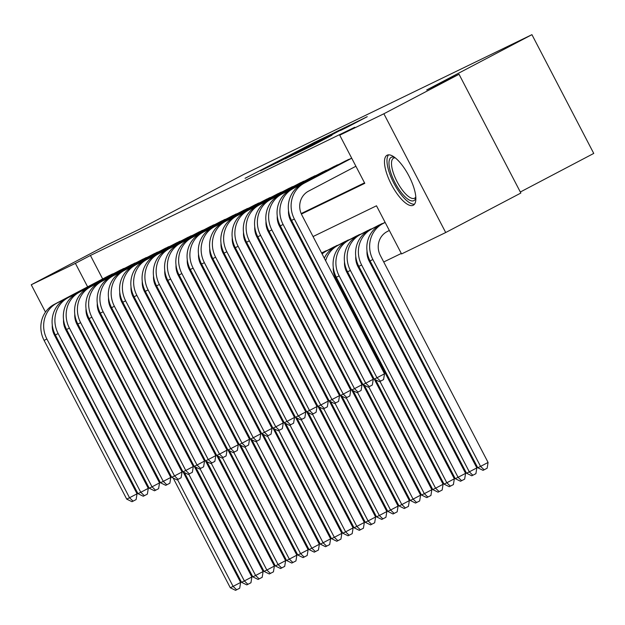 <?xml version="1.0" encoding="UTF-8"?>
<svg xmlns="http://www.w3.org/2000/svg" width="625" height="625" viewBox="0 0 625 625"><rect width="100%" height="100%" fill="white"/><g stroke="black" fill="none" stroke-linecap="round" stroke-linejoin="round"><path stroke-width="0.94" d="M314.719 142.227L245.062 178.312L314.719 142.227M413.203 205.281A28.227 9.75 62.3 0 1 391.469 184.633A28.227 9.75 62.3 0 1 387.039 155.258A28.227 9.75 62.3 0 1 387.133 155.203A28.227 9.75 62.3 0 1 408.867 175.852A28.227 9.75 62.3 0 1 413.297 205.227A28.227 9.75 62.3 0 1 413.203 205.281M82.508 360.062A28.227 9.75 62.3 0 1 80.789 358.68M346.242 127.703L367.25 116.68L349.969 125.172L294.805 154.195L312.086 145.695L331.93 135.227L301.992 150.523L342.438 129.195L353.82 123.375L340.469 130.5L346.242 127.703M45.484 312.109L31.25 284.766L106.414 245.273L138.75 229.594L243.977 174.297L531.93 34.664L426.703 89.953L459.039 74.273L383.875 113.773L445.703 232.531L401.555 253.938L376.492 205.797L313.055 236.555M31.25 284.766L75.398 263.359L87.633 286.852M301.391 214.07L364.789 183.328L339.727 135.18L354.758 127.281L90.43 255.461L75.398 263.359M339.727 135.18L383.875 113.773M330.867 134.438L315.633 141.828L260.469 170.844L277.75 162.352L330.867 134.438M336.852 131.414L350.086 125.008L294.914 154.023L285.086 158.906L306.82 147.258L277.359 162.648L332.797 133.5L336.852 131.414L337.086 131.867M74.859 317.43A28.227 9.75 62.3 0 1 75.555 318.156M92.18 351.586A28.227 9.75 62.3 0 1 92.445 354.008M114.461 273.211L107.641 276.336M125.711 267.758L118.891 270.883M136.961 262.297L130.133 265.43M148.203 256.844L141.383 259.977M159.453 251.391L152.633 254.523M170.703 245.938L163.883 249.062M181.953 240.484L175.125 243.609M193.203 235.031L186.375 238.156M204.445 229.57L197.625 232.703M215.695 224.117L208.875 227.25M226.945 218.664L220.117 221.797M238.195 213.211L231.367 216.336M249.437 207.758L242.617 210.883M260.688 202.305L253.867 205.43M271.938 196.844L265.109 199.977M283.188 191.391L276.359 194.523M294.43 185.938L287.609 189.07M305.68 180.484L298.859 183.609M316.93 175.031L310.102 178.156M328.18 169.578L321.352 172.703M339.422 164.117L332.602 167.25M350.672 158.664L343.852 161.797M90.43 255.461L102.664 278.953M121.203 300.836L121.984 300.461M132.445 295.383L133.234 295M143.695 289.93L144.484 289.547M154.945 284.477L155.734 284.094M166.195 279.023L166.977 278.641M177.438 273.57L178.227 273.188M188.688 268.109L189.477 267.734M199.938 262.656L200.727 262.273M211.188 257.203L211.969 256.82M222.43 251.75L223.219 251.367M233.68 246.297L234.469 245.914M244.93 240.844L245.719 240.461M256.18 235.383L256.961 235.008M267.422 229.93L268.211 229.547M278.672 224.477L279.461 224.094M289.922 219.023L290.711 218.641M301.172 213.57L364.539 182.836M338.727 283.797L339.523 283.414M349.977 278.344L350.773 277.953M361.227 272.883L362.016 272.5M372.477 267.43L373.266 267.047M383.719 261.977L401.297 253.453M142.398 339.805L141.602 340.188M153.648 334.352L152.852 334.734M164.891 328.898L164.102 329.281M176.141 323.445L175.352 323.828M187.391 317.984L186.594 318.375M197.867 312.961L198.648 312.555L197.844 312.922M209.883 307.078L209.094 307.461M220.359 302.055L221.141 301.641L220.344 302.008M231.609 296.602L232.391 296.188L231.586 296.555M243.633 290.719L242.836 291.102M254.109 285.688L254.891 285.281L254.086 285.648M266.125 279.805L265.336 280.195M277.375 274.352L276.578 274.734M287.852 269.328L288.633 268.914L287.828 269.281M299.867 263.445L299.078 263.828M310.352 258.422L311.125 258.008L310.328 258.375M327.852 250.133L321.57 252.922M332.273 247.805L339.102 244.68M343.523 242.352L350.344 239.227M354.773 236.898L361.594 233.773M366.016 231.445L372.844 228.312M377.266 225.992L384.094 222.859M520.328 192.008L593.75 153.422L531.93 34.664M459.039 74.273L520.859 193.039L445.703 232.531M125.195 387.953L124.406 388.336M113.945 393.406L113.156 393.789M102.703 398.859L101.906 399.242M302.602 241.625L301.805 242.008M291.352 247.078L290.555 247.461M280.102 252.531L279.312 252.922M268.852 257.984L268.062 258.375M257.609 263.445L256.812 263.828M246.359 268.898L245.562 269.281M235.109 274.352L234.32 274.734M223.859 279.805L223.07 280.188M212.617 285.258L211.82 285.648M201.367 290.711L200.57 291.102M190.117 296.172L189.328 296.555M178.867 301.625L178.078 302.008M167.625 307.078L166.828 307.461M156.375 312.531L155.578 312.914M145.125 317.984L144.336 318.375M133.875 323.438L133.086 323.828M122.633 328.898L121.836 329.281M110.172 306.797L110.961 306.414M121.414 301.344L122.211 300.961M132.664 295.891L133.461 295.5M143.914 290.438L144.711 290.047M155.164 284.977L155.953 284.594M166.406 279.523L167.203 279.141M177.656 274.07L178.453 273.688M188.906 268.617L189.703 268.234M200.156 263.164L200.945 262.773M211.406 257.711L212.195 257.32M222.648 252.25L223.445 251.867M233.898 246.797L234.695 246.414M245.148 241.344L245.938 240.961M256.398 235.891L257.188 235.508M267.641 230.437L268.438 230.047M278.891 224.984L279.688 224.594M290.141 219.523L290.93 219.141M97.266 305.367L97.859 306.508M110.805 306.07L110.031 306.477M316.766 141.32L265.875 168.055L316.766 141.32M331.031 134.734L310.758 145.172L331.156 134.977M141.672 340.32L142.453 339.914M141.625 340.234L142.406 339.828M183.078 471.898L240.625 582.445L239.695 588.211L235.562 590.336L230.297 587.758L173.164 478.008M230.297 587.758L233.102 586.391L177.516 479.609M123.188 358.938A27.141 25.469 -115.9 0 1 123.555 357.734M130.898 346.695A27.141 25.469 -115.9 0 1 131.594 346.117M121.844 356.352A27.141 25.469 -115.9 0 1 122.328 355.375M130.617 346.148A27.141 25.469 -115.9 0 1 131.367 345.672M236.687 589.789L233.102 586.391L240.625 582.445M52.289 325.102A18.094 16.977 64.1 0 0 54.414 335.078L137.047 493.797L136.117 499.57L133.109 501.148L131.984 501.695L126.719 499.117L44.086 340.391A27.141 25.469 -115.9 0 1 54.109 304.469L109.578 275.32M126.719 499.117L129.523 497.75L46.898 339.023A27.141 25.469 -115.9 0 1 56.914 303.102L112.391 273.961M133.109 501.148L129.523 497.75L137.047 493.797M73.992 343.719A24.43 8.438 62.3 0 1 69.5 335.086M64.312 323.641A28.047 9.688 -117.7 0 0 66.703 331.617M75.211 347.953A28.047 9.688 -117.7 0 0 78.5 352.359M415.859 197.75A24.43 8.438 62.3 0 1 401.633 193A24.43 8.438 62.3 0 1 389.492 167.805A24.43 8.438 62.3 0 1 394.648 157.391M395.242 157.852A22.617 7.812 -117.7 0 0 393.555 158.164A22.617 7.812 -117.7 0 0 403.211 191.172A22.617 7.812 -117.7 0 0 414.594 198.211A22.617 7.812 -117.7 0 0 415.812 197M388.609 154.852A28.047 9.688 -117.7 0 0 401.5 195.078A28.047 9.688 -117.7 0 0 414.523 204.164M152.922 334.867L153.703 334.461M152.875 334.781L153.656 334.367M194.32 466.445L251.867 576.992L250.945 582.758L246.812 584.883L241.539 582.305L184.406 472.555M241.539 582.305L244.352 580.938L188.766 474.156M134.438 353.477A27.141 25.469 -115.9 0 1 134.805 352.281M142.148 341.242A27.141 25.469 -115.9 0 1 142.844 340.664M133.094 350.898A27.141 25.469 -115.9 0 1 133.57 349.922M141.867 340.695A27.141 25.469 -115.9 0 1 142.609 340.219M247.938 584.336L244.352 580.938L251.867 576.992M164.172 329.414L164.953 329.008M164.125 329.328L164.906 328.914M205.57 460.992L263.117 571.539L262.188 577.305L258.062 579.43L252.789 576.852L195.656 467.102M252.789 576.852L255.602 575.484L200.016 468.703M145.68 348.023A27.141 25.469 -115.9 0 1 146.055 346.828M153.398 335.781A27.141 25.469 -115.9 0 1 154.094 335.211M144.336 345.445A27.141 25.469 -115.9 0 1 144.82 344.461M153.117 335.242A27.141 25.469 -115.9 0 1 153.859 334.766M259.188 578.883L255.602 575.484L263.117 571.539M175.414 323.961L176.195 323.555M175.367 323.875L176.148 323.461M216.82 455.539L274.367 566.078L273.438 571.852L269.305 573.977L264.039 571.398L206.906 461.641M264.039 571.398L266.852 570.031L211.266 463.25M156.93 342.57A27.141 25.469 -115.9 0 1 157.297 341.375M164.648 330.328A27.141 25.469 -115.9 0 1 165.336 329.75M155.586 339.992A27.141 25.469 -115.9 0 1 156.07 339.008M164.359 329.781A27.141 25.469 -115.9 0 1 165.109 329.312M270.43 573.43L266.852 570.031L274.367 566.078M186.664 318.508L187.445 318.094M186.617 318.414L187.398 318.008M228.07 450.086L285.617 560.625L284.688 566.391L280.555 568.516L275.289 565.938L218.156 456.187M275.289 565.938L278.094 564.578L222.508 457.797M168.18 337.117A27.141 25.469 -115.9 0 1 168.547 335.922M175.891 324.875A27.141 25.469 -115.9 0 1 176.586 324.297M166.836 334.531A27.141 25.469 -115.9 0 1 167.32 333.555M175.609 324.328A27.141 25.469 -115.9 0 1 176.359 323.859M281.68 567.977L278.094 564.578L285.617 560.625M63.539 319.648A18.094 16.977 64.1 0 0 65.664 329.625L148.289 488.344L147.367 494.109L144.359 495.695L143.234 496.234L137.961 493.656L55.336 334.938A27.141 25.469 -115.9 0 1 65.352 299.016L120.82 269.867M137.961 493.656L140.773 492.297L58.148 333.57A27.141 25.469 -115.9 0 1 68.164 297.648L123.633 268.5M144.359 495.695L140.773 492.297L148.289 488.344M74.789 314.188A18.094 16.977 64.1 0 0 76.914 324.172L159.539 482.891L158.609 488.656L155.609 490.234L154.484 490.781L149.211 488.203L66.586 329.484A27.141 25.469 -115.9 0 1 76.602 293.562L132.07 264.414M149.211 488.203L152.023 486.844L69.398 328.117A27.141 25.469 -115.9 0 1 79.414 292.195L134.883 263.047M155.609 490.234L152.023 486.844L159.539 482.891M86.031 308.734A18.094 16.977 64.1 0 0 88.164 318.711L170.789 477.438L169.859 483.203L166.852 484.781L165.727 485.328L160.461 482.75L77.836 324.031A27.141 25.469 -115.9 0 1 87.852 288.109L143.32 258.961M160.461 482.75L163.273 481.383L80.648 322.664A27.141 25.469 -115.9 0 1 90.664 286.742L146.133 257.594M166.852 484.781L163.273 481.383L170.789 477.438M97.281 303.281A18.094 16.977 64.1 0 0 99.406 313.258L182.039 471.984L181.109 477.75L178.102 479.328L176.977 479.875L171.711 477.297L89.078 318.57A27.141 25.469 -115.9 0 1 99.102 282.648L154.57 253.5M171.711 477.297L174.516 475.93L91.891 317.211A27.141 25.469 -115.9 0 1 101.914 281.289L157.383 252.141M178.102 479.328L174.516 475.93L182.039 471.984M197.914 313.055L198.695 312.641M239.312 444.625L296.859 555.172L295.938 560.938L291.805 563.062L286.531 560.484L229.398 450.734M286.531 560.484L289.344 559.125L233.758 452.344M179.43 331.664A27.141 25.469 -115.9 0 1 179.797 330.461M187.141 319.422A27.141 25.469 -115.9 0 1 187.836 318.844M178.086 329.078A27.141 25.469 -115.9 0 1 178.562 328.102M186.859 318.875A27.141 25.469 -115.9 0 1 187.609 318.406M292.93 562.516L289.344 559.125L296.859 555.172M108.531 297.828A18.094 16.977 64.1 0 0 110.656 307.805L193.281 466.531L192.359 472.297L189.352 473.875L188.227 474.422L182.953 471.844L100.328 313.117A27.141 25.469 -115.9 0 1 110.344 277.195L165.812 248.047M182.953 471.844L185.766 470.477L103.141 311.758A27.141 25.469 -115.9 0 1 113.156 275.836L168.625 246.688M189.352 473.875L185.766 470.477L193.281 466.531M209.164 307.594L209.945 307.188M209.117 307.508L209.898 307.102M250.563 439.172L308.109 549.719L307.188 555.484L303.055 557.609L297.781 555.031L240.648 445.281M297.781 555.031L300.594 553.664L245.008 446.883M190.672 326.211A27.141 25.469 -115.9 0 1 191.047 325.008M198.391 313.969A27.141 25.469 -115.9 0 1 199.086 313.391M189.328 323.625A27.141 25.469 -115.9 0 1 189.812 322.648M198.109 313.422A27.141 25.469 -115.9 0 1 198.852 312.945M304.18 557.062L300.594 553.664L308.109 549.719M119.781 292.375A18.094 16.977 64.1 0 0 121.906 302.352L204.531 461.07L203.602 466.844L200.602 468.422L199.477 468.969L194.203 466.391L111.578 307.664A27.141 25.469 -115.9 0 1 121.594 271.742L177.062 242.594M194.203 466.391L197.016 465.023L114.391 306.297A27.141 25.469 -115.9 0 1 124.406 270.375L179.875 241.234M200.602 468.422L197.016 465.023L204.531 461.07M220.406 302.141L221.188 301.734M261.812 433.719L319.359 544.266L318.43 550.031L314.297 552.156L309.031 549.578L251.898 439.828M309.031 549.578L311.844 548.211L256.258 441.43M201.922 320.75A27.141 25.469 -115.9 0 1 202.289 319.555M209.641 308.516A27.141 25.469 -115.9 0 1 210.328 307.938M200.578 318.172A27.141 25.469 -115.9 0 1 201.062 317.195M209.352 307.969A27.141 25.469 -115.9 0 1 210.102 307.492M315.422 551.609L311.844 548.211L319.359 544.266M131.023 286.922A18.094 16.977 64.1 0 0 133.156 296.898L215.781 455.617L214.852 461.383L211.844 462.969L210.719 463.508L205.453 460.93L122.828 302.211A27.141 25.469 -115.9 0 1 132.844 266.289L188.312 237.141M205.453 460.93L208.266 459.57L125.641 300.844A27.141 25.469 -115.9 0 1 135.656 264.922L191.125 235.773M211.844 462.969L208.266 459.57L215.781 455.617M231.656 296.688L232.438 296.281M273.062 428.266L330.609 538.812L329.68 544.578L325.547 546.703L320.281 544.125L263.148 434.375M320.281 544.125L323.094 542.758L267.5 435.977M213.172 315.297A27.141 25.469 -115.9 0 1 213.539 314.102M220.883 303.055A27.141 25.469 -115.9 0 1 221.578 302.484M211.828 312.719A27.141 25.469 -115.9 0 1 212.312 311.734M220.602 302.516A27.141 25.469 -115.9 0 1 221.352 302.039M326.672 546.156L323.094 542.758L330.609 538.812M142.273 281.461A18.094 16.977 64.1 0 0 144.398 291.445L227.031 450.164L226.102 455.93L223.094 457.508L221.969 458.055L216.703 455.477L134.07 296.758A27.141 25.469 -115.9 0 1 144.094 260.836L199.562 231.688M216.703 455.477L219.508 454.117L136.883 295.391A27.141 25.469 -115.9 0 1 146.906 259.469L202.375 230.32M223.094 457.508L219.508 454.117L227.031 450.164M242.906 291.234L243.688 290.828M242.859 291.148L243.641 290.734M284.305 422.813L341.852 533.352L340.93 539.125L336.797 541.25L331.523 538.672L274.391 428.914M331.523 538.672L334.336 537.305L278.75 430.523M224.422 309.844A27.141 25.469 -115.9 0 1 224.789 308.648M232.133 297.602A27.141 25.469 -115.9 0 1 232.828 297.023M223.078 307.266A27.141 25.469 -115.9 0 1 223.555 306.281M231.852 297.055A27.141 25.469 -115.9 0 1 232.602 296.586M337.922 540.703L334.336 537.305L341.852 533.352M153.523 276.008A18.094 16.977 64.1 0 0 155.648 285.984L238.273 444.711L237.352 450.477L234.344 452.055L233.219 452.602L227.945 450.023L145.32 291.305A27.141 25.469 -115.9 0 1 155.336 255.383L210.805 226.234M227.945 450.023L230.758 448.656L148.133 289.938A27.141 25.469 -115.9 0 1 158.148 254.016L213.617 224.867M234.344 452.055L230.758 448.656L238.273 444.711M254.156 285.781L254.938 285.367M295.555 417.359L353.102 527.898L352.18 533.664L348.047 535.789L342.773 533.211L285.641 423.461M342.773 533.211L345.586 531.852L290 425.07M235.664 304.391A27.141 25.469 -115.9 0 1 236.039 303.195M243.383 292.148A27.141 25.469 -115.9 0 1 244.078 291.57M234.32 301.805A27.141 25.469 -115.9 0 1 234.805 300.828M243.102 291.602A27.141 25.469 -115.9 0 1 243.844 291.133M349.172 535.25L345.586 531.852L353.102 527.898M164.773 270.555A18.094 16.977 64.1 0 0 166.898 280.531L249.523 439.258L248.594 445.023L245.594 446.602L244.469 447.148L239.195 444.57L156.57 285.844A27.141 25.469 -115.9 0 1 166.586 249.922L222.055 220.773M239.195 444.57L242.008 443.203L159.383 284.484A27.141 25.469 -115.9 0 1 169.398 248.563L224.867 219.414M245.594 446.602L242.008 443.203L249.523 439.258M265.398 280.328L266.18 279.914M265.359 280.234L266.133 279.828M306.805 411.898L364.352 522.445L363.422 528.211L359.289 530.336L354.023 527.758L296.891 418.008M354.023 527.758L356.836 526.398L301.25 419.617M246.914 298.938A27.141 25.469 -115.9 0 1 247.289 297.734M254.633 286.695A27.141 25.469 -115.9 0 1 255.32 286.117M245.57 296.352A27.141 25.469 -115.9 0 1 246.055 295.375M254.344 286.148A27.141 25.469 -115.9 0 1 255.094 285.68M360.414 529.789L356.836 526.398L364.352 522.445M176.016 265.102A18.094 16.977 64.1 0 0 178.148 275.078L260.773 433.805L259.844 439.57L256.836 441.148L255.711 441.695L250.445 439.117L167.82 280.391A27.141 25.469 -115.9 0 1 177.836 244.469L233.305 215.32M250.445 439.117L253.258 437.75L170.633 279.031A27.141 25.469 -115.9 0 1 180.648 243.109L236.117 213.961M256.836 441.148L253.258 437.75L260.773 433.805M276.648 274.867L277.43 274.461M276.602 274.781L277.383 274.375M318.055 406.445L375.602 516.992L374.672 522.758L370.539 524.883L365.273 522.305L308.141 412.555M365.273 522.305L368.086 520.938L312.492 414.156M258.164 293.484A27.141 25.469 -115.9 0 1 258.531 292.281M265.875 281.242A27.141 25.469 -115.9 0 1 266.57 280.664M256.82 290.898A27.141 25.469 -115.9 0 1 257.305 289.922M265.594 280.695A27.141 25.469 -115.9 0 1 266.344 280.219M371.664 524.336L368.086 520.938L375.602 516.992M187.266 259.648A18.094 16.977 64.1 0 0 189.391 269.625L272.023 428.344L271.094 434.117L268.086 435.695L266.961 436.242L261.695 433.664L179.062 274.938A27.141 25.469 -115.9 0 1 189.086 239.016L244.555 209.867M261.695 433.664L264.5 432.297L181.875 273.57A27.141 25.469 -115.9 0 1 191.898 237.648L247.367 208.508M268.086 435.695L264.5 432.297L272.023 428.344M198.516 254.195A18.094 16.977 64.1 0 0 200.641 264.172L283.266 422.891L282.344 428.656L279.336 430.242L278.211 430.781L272.938 428.203L190.312 269.484A27.141 25.469 -115.9 0 1 200.328 233.562L255.797 204.414M272.938 428.203L275.75 426.844L193.125 268.117A27.141 25.469 -115.9 0 1 203.141 232.195L258.609 203.047M279.336 430.242L275.75 426.844L283.266 422.891M209.766 248.734A18.094 16.977 64.1 0 0 211.891 258.719L294.516 417.438L293.594 423.203L290.586 424.781L289.461 425.328L284.188 422.75L201.562 264.031A27.141 25.469 -115.9 0 1 211.578 228.109L267.047 198.961M284.188 422.75L287 421.391L204.375 262.664A27.141 25.469 -115.9 0 1 214.391 226.742L269.859 197.594M290.586 424.781L287 421.391L294.516 417.438M287.898 269.414L288.68 269.008M329.297 400.992L386.844 511.539L385.922 517.305L381.789 519.43L376.516 516.852L319.383 407.102M376.516 516.852L379.328 515.484L323.742 408.703M269.414 288.023A27.141 25.469 -115.9 0 1 269.781 286.828M277.125 275.789A27.141 25.469 -115.9 0 1 277.82 275.211M268.07 285.445A27.141 25.469 -115.9 0 1 268.547 284.469M276.844 275.242A27.141 25.469 -115.9 0 1 277.594 274.766M382.914 518.883L379.328 515.484L386.844 511.539M299.148 263.961L299.93 263.555M299.102 263.875L299.883 263.461M340.547 395.539L398.094 506.086L397.172 511.852L393.039 513.977L387.766 511.398L330.633 401.648M387.766 511.398L390.578 510.031L334.992 403.25M280.656 282.57A27.141 25.469 -115.9 0 1 281.031 281.375M288.375 270.328A27.141 25.469 -115.9 0 1 289.07 269.758M279.312 279.992A27.141 25.469 -115.9 0 1 279.797 279.008M288.094 269.789A27.141 25.469 -115.9 0 1 288.836 269.312M394.164 513.43L390.578 510.031L398.094 506.086M310.391 258.508L311.172 258.102M351.797 390.086L409.344 500.625L408.414 506.398L404.281 508.523L399.016 505.945L341.883 396.188M399.016 505.945L401.828 504.578L346.242 397.797M291.906 277.117A27.141 25.469 -115.9 0 1 292.281 275.922M299.625 264.875A27.141 25.469 -115.9 0 1 300.312 264.297M290.562 274.539A27.141 25.469 -115.9 0 1 291.047 273.555M299.336 264.328A27.141 25.469 -115.9 0 1 300.086 263.859M405.406 507.977L401.828 504.578L409.344 500.625M221.008 243.281A18.094 16.977 64.1 0 0 223.141 253.258L305.766 411.984L304.836 417.75L301.828 419.328L300.703 419.875L295.438 417.297L212.812 258.578A27.141 25.469 -115.9 0 1 222.828 222.656L278.297 193.508M295.438 417.297L298.25 415.93L215.625 257.211A27.141 25.469 -115.9 0 1 225.641 221.289L281.109 192.141M301.828 419.328L298.25 415.93L305.766 411.984M321.641 253.055L325.773 250.883M321.594 252.961L322.961 252.242M363.047 384.633L420.594 495.172L419.664 500.938L415.531 503.062L410.266 500.484L353.133 390.734M410.266 500.484L413.078 499.125L357.484 392.344M303.156 271.664A27.141 25.469 -115.9 0 1 303.523 270.469M310.867 259.422A27.141 25.469 -115.9 0 1 311.562 258.844M301.812 269.078A27.141 25.469 -115.9 0 1 302.297 268.102M310.586 258.875A27.141 25.469 -115.9 0 1 311.336 258.406M416.656 502.523L413.078 499.125L420.594 495.172M232.258 237.828A18.094 16.977 64.1 0 0 234.383 247.805L317.016 406.531L316.086 412.297L313.078 413.875L311.953 414.422L306.688 411.844L224.055 253.117A27.141 25.469 -115.9 0 1 234.078 217.195L289.547 188.047M306.688 411.844L309.5 410.477L226.867 251.758A27.141 25.469 -115.9 0 1 236.891 215.836L292.359 186.688M313.078 413.875L309.5 410.477L317.016 406.531M322.117 253.969A27.141 25.469 -115.9 0 1 326.648 250.875L337.023 245.43M321.836 253.422A27.141 25.469 -115.9 0 1 323.836 252.242L334.211 246.789M374.289 379.172L431.836 489.719L430.914 495.484L426.781 497.609L421.508 495.031L364.375 385.281M421.508 495.031L424.32 493.672L368.734 386.891M314.406 266.211A27.141 25.469 -115.9 0 1 314.773 265.008M313.062 263.625A27.141 25.469 -115.9 0 1 313.547 262.648M427.906 497.062L424.32 493.672L431.836 489.719M243.508 232.375A18.094 16.977 64.1 0 0 245.633 242.352L328.258 401.078L327.336 406.844L324.328 408.422L323.203 408.969L317.93 406.391L235.305 247.664A27.141 25.469 -115.9 0 1 245.32 211.742L300.789 182.594M317.93 406.391L320.742 405.023L238.117 246.305A27.141 25.469 -115.9 0 1 248.133 210.383L303.602 181.234M324.328 408.422L320.742 405.023L328.258 401.078M325.648 260.758A27.141 25.469 -115.9 0 1 337.898 245.422L348.273 239.977M324.305 258.172A27.141 25.469 -115.9 0 1 335.086 246.789L345.461 241.336M333.273 267.414A18.094 16.977 64.1 0 0 335.398 277.398L443.086 484.266L442.164 490.031L439.156 491.609L438.031 492.156L432.758 489.578L375.625 379.828M432.758 489.578L435.57 488.211L379.984 381.43M439.156 491.609L435.57 488.211L443.086 484.266M254.758 226.922A18.094 16.977 64.1 0 0 256.883 236.898L339.508 395.617L338.586 401.391L335.578 402.969L334.453 403.516L329.18 400.938L246.555 242.211A27.141 25.469 -115.9 0 1 256.57 206.289L312.039 177.141M329.18 400.938L331.992 399.57L249.367 240.844A27.141 25.469 -115.9 0 1 259.383 204.922L314.852 175.781M335.578 402.969L331.992 399.57L339.508 395.617M344.516 261.961A18.094 16.977 64.1 0 0 346.648 271.945L454.336 478.812L453.406 484.578L449.281 486.703L444.008 484.125L446.82 482.758L339.133 275.891A27.141 25.469 -115.9 0 1 349.148 239.969L359.516 234.516M444.008 484.125L336.32 277.258A27.141 25.469 -115.9 0 1 346.336 241.336L356.703 235.883M450.398 486.156L446.82 482.758L454.336 478.812M266 221.469A18.094 16.977 64.1 0 0 268.133 231.445L350.758 390.164L349.828 395.93L346.82 397.516L345.695 398.055L340.43 395.477L257.805 236.758A27.141 25.469 -115.9 0 1 267.82 200.836L323.289 171.688M340.43 395.477L343.242 394.117L260.617 235.391A27.141 25.469 -115.9 0 1 270.633 199.469L326.102 170.32M346.82 397.516L343.242 394.117L350.758 390.164M355.766 256.508A18.094 16.977 64.1 0 0 357.891 266.484L465.586 473.359L464.656 479.125L460.523 481.25L455.258 478.672L458.07 477.305L350.375 270.438A27.141 25.469 -115.9 0 1 360.391 234.516L370.766 229.062M455.258 478.672L347.562 271.797A27.141 25.469 -115.9 0 1 357.586 235.875L367.953 230.43M461.648 480.703L458.07 477.305L465.586 473.359M277.25 216.008A18.094 16.977 64.1 0 0 279.375 225.992L362.008 384.711L361.078 390.477L358.07 392.055L356.945 392.602L351.68 390.023L269.047 231.305A27.141 25.469 -115.9 0 1 279.07 195.383L334.539 166.234M351.68 390.023L354.492 388.664L271.859 229.938A27.141 25.469 -115.9 0 1 281.883 194.016L337.352 164.867M358.07 392.055L354.492 388.664L362.008 384.711M367.016 251.055A18.094 16.977 64.1 0 0 369.141 261.031L476.828 467.898L475.906 473.672L471.773 475.797L466.5 473.219L469.312 471.852L361.625 264.984A27.141 25.469 -115.9 0 1 371.641 229.062L382.016 223.609M466.5 473.219L358.812 266.344A27.141 25.469 -115.9 0 1 368.828 230.422L379.203 224.977M472.898 475.25L469.312 471.852L476.828 467.898M288.5 210.555A18.094 16.977 64.1 0 0 290.625 220.531L373.25 379.258L372.328 385.023L369.32 386.602L368.195 387.148L362.922 384.57L280.297 225.852A27.141 25.469 -115.9 0 1 290.312 189.93L345.781 160.781M362.922 384.57L365.734 383.203L283.109 224.484A27.141 25.469 -115.9 0 1 293.125 188.562L348.594 159.414M369.32 386.602L365.734 383.203L373.25 379.258M389.32 230.445L387.07 231.633A18.094 16.977 64.1 0 0 380.391 255.578L488.078 462.445L487.156 468.211L484.148 469.797L483.023 470.336L477.75 467.758L370.062 260.891A27.141 25.469 -115.9 0 1 380.078 224.969L385.094 222.336M477.75 467.758L480.562 466.398L372.875 259.531A27.141 25.469 -115.9 0 1 382.891 223.609L385.141 222.422M484.148 469.797L480.562 466.398L488.078 462.445M355.906 166.25L308.555 191.133A18.094 16.977 64.1 0 0 301.875 215.078L384.5 373.805L383.578 379.57L380.57 381.148L379.445 381.695L374.172 379.117L291.547 220.391A27.141 25.469 -115.9 0 1 301.562 184.469L351.68 158.141M374.172 379.117L376.984 377.75L294.359 219.031A27.141 25.469 -115.9 0 1 304.375 183.109L351.727 158.227M380.57 381.148L376.984 377.75L384.5 373.805M319.922 140.188L319.688 139.742M311.164 145.484L310.953 145.086M354.258 123.539L354.023 123.086M54.109 304.469L56.914 303.102M44.086 340.391L46.898 339.023M65.352 299.016L68.164 297.648M55.336 334.938L58.148 333.57M76.602 293.562L79.414 292.195M66.586 329.484L69.398 328.117M87.852 288.109L90.664 286.742M77.836 324.031L80.648 322.664M99.102 282.648L101.914 281.289M89.078 318.57L91.891 317.211M110.344 277.195L113.156 275.836M100.328 313.117L103.141 311.758M121.594 271.742L124.406 270.375M111.578 307.664L114.391 306.297M132.844 266.289L135.656 264.922M122.828 302.211L125.641 300.844M144.094 260.836L146.906 259.469M134.07 296.758L136.883 295.391M155.336 255.383L158.148 254.016M145.32 291.305L148.133 289.938M166.586 249.922L169.398 248.563M156.57 285.844L159.383 284.484M177.836 244.469L180.648 243.109M167.82 280.391L170.633 279.031M189.086 239.016L191.898 237.648M179.062 274.938L181.875 273.57M200.328 233.562L203.141 232.195M190.312 269.484L193.125 268.117M211.578 228.109L214.391 226.742M201.562 264.031L204.375 262.664M222.828 222.656L225.641 221.289M212.812 258.578L215.625 257.211M234.078 217.195L236.891 215.836M224.055 253.117L226.867 251.758M323.836 252.242L326.648 250.875M245.32 211.742L248.133 210.383M235.305 247.664L238.117 246.305M335.086 246.789L337.898 245.422M256.57 206.289L259.383 204.922M246.555 242.211L249.367 240.844M346.336 241.336L349.148 239.969M336.32 277.258L339.133 275.891M267.82 200.836L270.633 199.469M257.805 236.758L260.617 235.391M357.586 235.875L360.391 234.516M347.562 271.797L350.375 270.438M279.07 195.383L281.883 194.016M269.047 231.305L271.859 229.938M368.828 230.422L371.641 229.062M358.812 266.344L361.625 264.984M290.312 189.93L293.125 188.562M280.297 225.852L283.109 224.484M380.078 224.969L382.891 223.609M370.062 260.891L372.875 259.531M301.562 184.469L304.375 183.109M291.547 220.391L294.359 219.031M310.969 145.586L310.758 145.172"/></g></svg>
